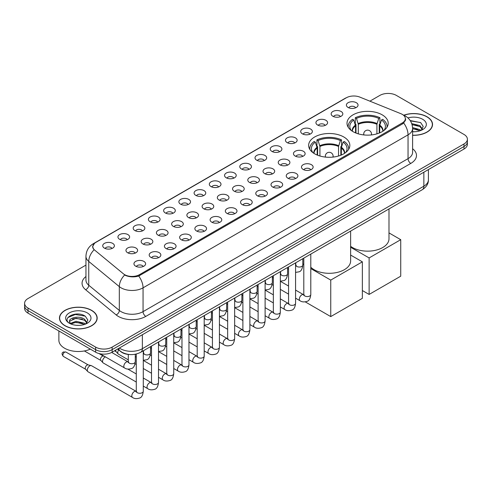 <?xml version="1.0" encoding="UTF-8"?>
<svg xmlns="http://www.w3.org/2000/svg" width="492" height="492" viewBox="0 0 492 492"><rect width="100%" height="100%" fill="white"/><g stroke="black" fill="none" stroke-linecap="round" stroke-linejoin="round"><path stroke-width="0.74" d="M343.803 136.985A20.602 11.894 0 0 0 321.35 134.408A20.602 11.894 0 0 0 308.632 145.398A20.602 11.894 0 0 0 314.665 153.805A20.602 11.894 0 0 0 337.118 156.382A20.602 11.894 0 0 0 349.837 145.398A20.602 11.894 0 0 0 343.803 136.985M382.179 114.827A20.602 11.894 0 0 0 359.726 112.25A20.602 11.894 0 0 0 347.008 123.24A20.602 11.894 0 0 0 353.041 131.653A20.602 11.894 0 0 0 375.494 134.23A20.602 11.894 0 0 0 388.213 123.24A20.602 11.894 0 0 0 382.179 114.827M332.863 116.26A5.83 3.364 180 0 1 331.706 115.306A5.83 3.364 180 0 1 333.637 111.118A5.83 3.364 180 0 1 341.11 111.493A5.83 3.364 180 0 1 342.266 115.306A5.83 3.364 180 0 1 332.863 116.26M340.402 116.604A3.499 2.017 0 0 0 339.462 115.62A3.499 2.017 0 0 0 336.011 115.11A3.499 2.017 0 0 0 333.576 116.604M317.635 125.048A5.83 3.364 180 0 1 316.479 124.095A5.83 3.364 180 0 1 318.41 119.913A5.83 3.364 180 0 1 325.882 120.288A5.83 3.364 180 0 1 327.039 124.095A5.83 3.364 180 0 1 317.635 125.048M325.169 125.398A3.499 2.017 0 0 0 324.234 124.415A3.499 2.017 0 0 0 320.784 123.904A3.499 2.017 0 0 0 318.342 125.398M302.408 133.842A5.83 3.364 180 0 1 301.252 132.889A5.83 3.364 180 0 1 303.183 128.707A5.83 3.364 180 0 1 310.655 129.082A5.83 3.364 180 0 1 311.811 132.889A5.83 3.364 180 0 1 302.408 133.842M309.942 134.193A3.499 2.017 0 0 0 309.007 133.209A3.499 2.017 0 0 0 305.557 132.692A3.499 2.017 0 0 0 303.115 134.193M287.18 142.631A5.83 3.364 180 0 1 286.018 141.684A5.83 3.364 180 0 1 287.949 137.496A5.83 3.364 180 0 1 295.421 137.871A5.83 3.364 180 0 1 296.584 141.684A5.83 3.364 180 0 1 287.18 142.631M294.714 142.981A3.499 2.017 0 0 0 293.773 141.997A3.499 2.017 0 0 0 290.329 141.487A3.499 2.017 0 0 0 287.888 142.981M271.947 151.425A5.83 3.364 180 0 1 270.791 150.472A5.83 3.364 180 0 1 272.722 146.29A5.83 3.364 180 0 1 280.194 146.665A5.83 3.364 180 0 1 281.35 150.472A5.83 3.364 180 0 1 271.947 151.425M279.487 151.776A3.499 2.017 0 0 0 278.546 150.792A3.499 2.017 0 0 0 275.102 150.281A3.499 2.017 0 0 0 272.66 151.776M256.719 160.22A5.83 3.364 180 0 1 255.563 159.267A5.83 3.364 180 0 1 257.494 155.085A5.83 3.364 180 0 1 264.967 155.46A5.83 3.364 180 0 1 266.123 159.267A5.83 3.364 180 0 1 256.719 160.22M264.259 160.57A3.499 2.017 0 0 0 263.318 159.586A3.499 2.017 0 0 0 259.868 159.07A3.499 2.017 0 0 0 257.433 160.57M241.492 169.008A5.83 3.364 180 0 1 240.336 168.061A5.83 3.364 180 0 1 242.267 163.873A5.83 3.364 180 0 1 249.739 164.248A5.83 3.364 180 0 1 250.895 168.061A5.83 3.364 180 0 1 241.492 169.008M249.026 169.359A3.499 2.017 0 0 0 248.091 168.375A3.499 2.017 0 0 0 244.641 167.864A3.499 2.017 0 0 0 242.199 169.359M226.265 177.803A5.83 3.364 180 0 1 225.108 176.849A5.83 3.364 180 0 1 227.04 172.667A5.83 3.364 180 0 1 234.512 173.043A5.83 3.364 180 0 1 235.668 176.849A5.83 3.364 180 0 1 226.265 177.803M233.798 178.153A3.499 2.017 0 0 0 232.857 177.169A3.499 2.017 0 0 0 229.413 176.659A3.499 2.017 0 0 0 226.972 178.153M211.037 186.597A5.83 3.364 180 0 1 209.875 185.644A5.83 3.364 180 0 1 211.806 181.456A5.83 3.364 180 0 1 219.278 181.831A5.83 3.364 180 0 1 220.441 185.644A5.83 3.364 180 0 1 211.037 186.597M218.571 186.942A3.499 2.017 0 0 0 217.63 185.958A3.499 2.017 0 0 0 214.186 185.447A3.499 2.017 0 0 0 211.745 186.942M195.804 195.385A5.83 3.364 180 0 1 194.648 194.432A5.83 3.364 180 0 1 196.579 190.25A5.83 3.364 180 0 1 204.051 190.625A5.83 3.364 180 0 1 205.207 194.432A5.83 3.364 180 0 1 195.804 195.385M203.344 195.736A3.499 2.017 0 0 0 202.403 194.752A3.499 2.017 0 0 0 198.959 194.242A3.499 2.017 0 0 0 196.517 195.736M180.576 204.18A5.83 3.364 180 0 1 179.42 203.227A5.83 3.364 180 0 1 181.351 199.045A5.83 3.364 180 0 1 188.823 199.42A5.83 3.364 180 0 1 189.98 203.227A5.83 3.364 180 0 1 180.576 204.18M188.116 204.531A3.499 2.017 0 0 0 187.175 203.547A3.499 2.017 0 0 0 183.725 203.03A3.499 2.017 0 0 0 181.29 204.531M165.349 212.968A5.83 3.364 180 0 1 164.193 212.021A5.83 3.364 180 0 1 166.124 207.833A5.83 3.364 180 0 1 173.596 208.208A5.83 3.364 180 0 1 174.752 212.021A5.83 3.364 180 0 1 165.349 212.968M172.883 213.319A3.499 2.017 0 0 0 171.948 212.335A3.499 2.017 0 0 0 168.498 211.824A3.499 2.017 0 0 0 166.056 213.319M150.121 221.763A5.83 3.364 180 0 1 148.965 220.81A5.83 3.364 180 0 1 150.896 216.628A5.83 3.364 180 0 1 158.369 217.003A5.83 3.364 180 0 1 159.525 220.81A5.83 3.364 180 0 1 150.121 221.763M157.655 222.113A3.499 2.017 0 0 0 156.714 221.129A3.499 2.017 0 0 0 153.27 220.619A3.499 2.017 0 0 0 150.829 222.113M134.894 230.557A5.83 3.364 180 0 1 133.732 229.604A5.83 3.364 180 0 1 135.663 225.422A5.83 3.364 180 0 1 143.135 225.797A5.83 3.364 180 0 1 144.297 229.604A5.83 3.364 180 0 1 134.894 230.557M142.428 230.908A3.499 2.017 0 0 0 141.487 229.924A3.499 2.017 0 0 0 138.043 229.407A3.499 2.017 0 0 0 135.601 230.908M119.661 239.346A5.83 3.364 180 0 1 118.504 238.399A5.83 3.364 180 0 1 120.435 234.21A5.83 3.364 180 0 1 127.908 234.586A5.83 3.364 180 0 1 129.064 238.399A5.83 3.364 180 0 1 119.661 239.346M127.2 239.696A3.499 2.017 0 0 0 126.26 238.712A3.499 2.017 0 0 0 122.815 238.202A3.499 2.017 0 0 0 120.374 239.696M104.433 248.14A5.83 3.364 180 0 1 103.277 247.187A5.83 3.364 180 0 1 105.208 243.005A5.83 3.364 180 0 1 112.68 243.38A5.83 3.364 180 0 1 113.837 247.187A5.83 3.364 180 0 1 104.433 248.14M111.973 248.491A3.499 2.017 0 0 0 111.032 247.507A3.499 2.017 0 0 0 107.582 246.996A3.499 2.017 0 0 0 105.147 248.491M348.09 107.465A5.83 3.364 180 0 1 346.934 106.512A5.83 3.364 180 0 1 348.865 102.33A5.83 3.364 180 0 1 356.337 102.705A5.83 3.364 180 0 1 357.493 106.512A5.83 3.364 180 0 1 348.09 107.465M355.63 107.816A3.499 2.017 0 0 0 354.689 106.832A3.499 2.017 0 0 0 351.245 106.321A3.499 2.017 0 0 0 348.803 107.816M295.175 156.044A5.83 3.364 180 0 1 294.019 155.091A5.83 3.364 180 0 1 295.95 150.909A5.83 3.364 180 0 1 303.423 151.284A5.83 3.364 180 0 1 304.579 155.091A5.83 3.364 180 0 1 295.175 156.044M302.715 156.394A3.499 2.017 0 0 0 301.774 155.41A3.499 2.017 0 0 0 298.33 154.9A3.499 2.017 0 0 0 295.889 156.394M279.948 164.838A5.83 3.364 180 0 1 278.792 163.885A5.83 3.364 180 0 1 280.723 159.697A5.83 3.364 180 0 1 288.195 160.078A5.83 3.364 180 0 1 289.351 163.885A5.83 3.364 180 0 1 279.948 164.838M287.482 165.183A3.499 2.017 0 0 0 286.547 164.199A3.499 2.017 0 0 0 283.097 163.688A3.499 2.017 0 0 0 280.661 165.183M264.721 173.627A5.83 3.364 180 0 1 263.564 172.674A5.83 3.364 180 0 1 265.495 168.492A5.83 3.364 180 0 1 272.968 168.867A5.83 3.364 180 0 1 274.124 172.674A5.83 3.364 180 0 1 264.721 173.627M272.254 173.977A3.499 2.017 0 0 0 271.32 172.993A3.499 2.017 0 0 0 267.869 172.483A3.499 2.017 0 0 0 265.428 173.977M249.493 182.421A5.83 3.364 180 0 1 248.337 181.468A5.83 3.364 180 0 1 250.268 177.286A5.83 3.364 180 0 1 257.74 177.661A5.83 3.364 180 0 1 258.897 181.468A5.83 3.364 180 0 1 249.493 182.421M257.027 182.772A3.499 2.017 0 0 0 256.086 181.788A3.499 2.017 0 0 0 252.642 181.271A3.499 2.017 0 0 0 250.2 182.772M234.26 191.216A5.83 3.364 180 0 1 233.103 190.263A5.83 3.364 180 0 1 235.035 186.074A5.83 3.364 180 0 1 242.507 186.45A5.83 3.364 180 0 1 243.663 190.263A5.83 3.364 180 0 1 234.26 191.216M241.8 191.56A3.499 2.017 0 0 0 240.859 190.576A3.499 2.017 0 0 0 237.415 190.066A3.499 2.017 0 0 0 234.973 191.56M219.032 200.004A5.83 3.364 180 0 1 217.876 199.051A5.83 3.364 180 0 1 219.807 194.869A5.83 3.364 180 0 1 227.279 195.244A5.83 3.364 180 0 1 228.436 199.051A5.83 3.364 180 0 1 219.032 200.004M226.572 200.355A3.499 2.017 0 0 0 225.631 199.371A3.499 2.017 0 0 0 222.181 198.86A3.499 2.017 0 0 0 219.746 200.355M203.805 208.799A5.83 3.364 180 0 1 202.649 207.845A5.83 3.364 180 0 1 204.58 203.663A5.83 3.364 180 0 1 212.052 204.039A5.83 3.364 180 0 1 213.208 207.845A5.83 3.364 180 0 1 203.805 208.799M211.339 209.149A3.499 2.017 0 0 0 210.404 208.165A3.499 2.017 0 0 0 206.954 207.649A3.499 2.017 0 0 0 204.518 209.149M188.577 217.587A5.83 3.364 180 0 1 187.421 216.64A5.83 3.364 180 0 1 189.352 212.452A5.83 3.364 180 0 1 196.825 212.827A5.83 3.364 180 0 1 197.981 216.64A5.83 3.364 180 0 1 188.577 217.587M196.111 217.938A3.499 2.017 0 0 0 195.176 216.954A3.499 2.017 0 0 0 191.726 216.443A3.499 2.017 0 0 0 189.285 217.938M173.35 226.382A5.83 3.364 180 0 1 172.188 225.428A5.83 3.364 180 0 1 174.125 221.246A5.83 3.364 180 0 1 181.597 221.621A5.83 3.364 180 0 1 182.753 225.428A5.83 3.364 180 0 1 173.35 226.382M180.884 226.732A3.499 2.017 0 0 0 179.943 225.748A3.499 2.017 0 0 0 176.499 225.238A3.499 2.017 0 0 0 174.057 226.732M158.117 235.176A5.83 3.364 180 0 1 156.96 234.223A5.83 3.364 180 0 1 158.891 230.035A5.83 3.364 180 0 1 166.364 230.416A5.83 3.364 180 0 1 167.52 234.223A5.83 3.364 180 0 1 158.117 235.176M165.656 235.52A3.499 2.017 0 0 0 164.715 234.536A3.499 2.017 0 0 0 161.271 234.026A3.499 2.017 0 0 0 158.83 235.52M142.889 243.964A5.83 3.364 180 0 1 141.733 243.011A5.83 3.364 180 0 1 143.664 238.829A5.83 3.364 180 0 1 151.136 239.204A5.83 3.364 180 0 1 152.292 243.011A5.83 3.364 180 0 1 142.889 243.964M150.429 244.315A3.499 2.017 0 0 0 149.488 243.331A3.499 2.017 0 0 0 146.038 242.82A3.499 2.017 0 0 0 143.602 244.315M127.662 252.759A5.83 3.364 180 0 1 126.505 251.806A5.83 3.364 180 0 1 128.437 247.624A5.83 3.364 180 0 1 135.909 247.999A5.83 3.364 180 0 1 137.065 251.806A5.83 3.364 180 0 1 127.662 252.759M135.195 253.109A3.499 2.017 0 0 0 134.261 252.125A3.499 2.017 0 0 0 130.81 251.609A3.499 2.017 0 0 0 128.375 253.109M303.177 169.457A5.83 3.364 180 0 1 302.02 168.504A5.83 3.364 180 0 1 303.951 164.316A5.83 3.364 180 0 1 311.424 164.691A5.83 3.364 180 0 1 312.58 168.504A5.83 3.364 180 0 1 303.177 169.457M310.71 169.802A3.499 2.017 0 0 0 309.775 168.817A3.499 2.017 0 0 0 306.325 168.307A3.499 2.017 0 0 0 303.884 169.802M287.949 178.245A5.83 3.364 180 0 1 286.793 177.292A5.83 3.364 180 0 1 288.724 173.11A5.83 3.364 180 0 1 296.196 173.485A5.83 3.364 180 0 1 297.353 177.292A5.83 3.364 180 0 1 287.949 178.245M295.483 178.596A3.499 2.017 0 0 0 294.542 177.612A3.499 2.017 0 0 0 291.098 177.102A3.499 2.017 0 0 0 288.656 178.596M272.722 187.04A5.83 3.364 180 0 1 271.559 186.087A5.83 3.364 180 0 1 273.49 181.905A5.83 3.364 180 0 1 280.963 182.28A5.83 3.364 180 0 1 282.125 186.087A5.83 3.364 180 0 1 272.722 187.04M280.255 187.391A3.499 2.017 0 0 0 279.315 186.407A3.499 2.017 0 0 0 275.871 185.89A3.499 2.017 0 0 0 273.429 187.391M257.488 195.828A5.83 3.364 180 0 1 256.332 194.881A5.83 3.364 180 0 1 258.263 190.693A5.83 3.364 180 0 1 265.735 191.068A5.83 3.364 180 0 1 266.892 194.881A5.83 3.364 180 0 1 257.488 195.828M265.028 196.179A3.499 2.017 0 0 0 264.087 195.195A3.499 2.017 0 0 0 260.643 194.684A3.499 2.017 0 0 0 258.202 196.179M242.261 204.623A5.83 3.364 180 0 1 241.105 203.67A5.83 3.364 180 0 1 243.036 199.488A5.83 3.364 180 0 1 250.508 199.863A5.83 3.364 180 0 1 251.664 203.67A5.83 3.364 180 0 1 242.261 204.623M249.801 204.973A3.499 2.017 0 0 0 248.86 203.989A3.499 2.017 0 0 0 245.41 203.479A3.499 2.017 0 0 0 242.974 204.973M227.033 213.417A5.83 3.364 180 0 1 225.877 212.464A5.83 3.364 180 0 1 227.808 208.282A5.83 3.364 180 0 1 235.281 208.657A5.83 3.364 180 0 1 236.437 212.464A5.83 3.364 180 0 1 227.033 213.417M234.567 213.768A3.499 2.017 0 0 0 233.632 212.784A3.499 2.017 0 0 0 230.182 212.267A3.499 2.017 0 0 0 227.741 213.768M211.806 222.206A5.83 3.364 180 0 1 210.65 221.259A5.83 3.364 180 0 1 212.581 217.07A5.83 3.364 180 0 1 220.053 217.446A5.83 3.364 180 0 1 221.209 221.259A5.83 3.364 180 0 1 211.806 222.206M219.34 222.556A3.499 2.017 0 0 0 218.399 221.572A3.499 2.017 0 0 0 214.955 221.062A3.499 2.017 0 0 0 212.513 222.556M196.579 231A5.83 3.364 180 0 1 195.416 230.047A5.83 3.364 180 0 1 197.347 225.865A5.83 3.364 180 0 1 204.82 226.24A5.83 3.364 180 0 1 205.982 230.047A5.83 3.364 180 0 1 196.579 231M204.112 231.351A3.499 2.017 0 0 0 203.171 230.367A3.499 2.017 0 0 0 199.727 229.856A3.499 2.017 0 0 0 197.286 231.351M181.345 239.795A5.83 3.364 180 0 1 180.189 238.841A5.83 3.364 180 0 1 182.12 234.653A5.83 3.364 180 0 1 189.592 235.028A5.83 3.364 180 0 1 190.748 238.841A5.83 3.364 180 0 1 181.345 239.795M188.885 240.139A3.499 2.017 0 0 0 187.944 239.155A3.499 2.017 0 0 0 184.5 238.645A3.499 2.017 0 0 0 182.058 240.139M166.118 248.583A5.83 3.364 180 0 1 164.961 247.63A5.83 3.364 180 0 1 166.893 243.448A5.83 3.364 180 0 1 174.365 243.823A5.83 3.364 180 0 1 175.521 247.63A5.83 3.364 180 0 1 166.118 248.583M173.658 248.934A3.499 2.017 0 0 0 172.717 247.95A3.499 2.017 0 0 0 169.266 247.439A3.499 2.017 0 0 0 166.831 248.934M150.89 257.377A5.83 3.364 180 0 1 149.734 256.424A5.83 3.364 180 0 1 151.665 252.242A5.83 3.364 180 0 1 159.137 252.617A5.83 3.364 180 0 1 160.294 256.424A5.83 3.364 180 0 1 150.89 257.377M158.424 257.728A3.499 2.017 0 0 0 157.489 256.744A3.499 2.017 0 0 0 154.039 256.227A3.499 2.017 0 0 0 151.597 257.728M135.663 266.166A5.83 3.364 180 0 1 134.507 265.219A5.83 3.364 180 0 1 136.438 261.031A5.83 3.364 180 0 1 143.91 261.406A5.83 3.364 180 0 1 145.066 265.219A5.83 3.364 180 0 1 135.663 266.166M143.197 266.516A3.499 2.017 0 0 0 142.256 265.532A3.499 2.017 0 0 0 138.812 265.022A3.499 2.017 0 0 0 136.37 266.516M400.869 113.689A10.498 6.058 180 0 1 402.272 114.372A10.498 6.058 180 0 1 405.346 118.652A10.498 6.058 180 0 1 402.272 122.939L139.482 274.659A10.498 6.058 180 0 1 123.461 273.847L94.71 250.139A10.498 6.058 180 0 1 92.81 246.664A10.498 6.058 180 0 1 95.885 242.378L346.362 97.767A10.498 6.058 180 0 1 359.806 97.09L400.869 113.689M129.599 354.535A11.66 6.734 180 0 1 120.86 351.682L117.625 349.012M412.597 135.312A18.856 10.885 0 0 0 432.536 124.445A18.856 10.885 0 0 0 427.013 116.752A18.856 10.885 0 0 0 403.784 115.183M91.653 310.366A18.856 10.885 0 0 0 71.106 308.01A18.856 10.885 0 0 0 59.464 318.066A18.856 10.885 0 0 0 64.987 325.766A18.856 10.885 0 0 0 85.534 328.121A18.856 10.885 0 0 0 97.176 318.066A18.856 10.885 0 0 0 91.653 310.366M405.759 119.095L403.704 123.049L402.684 123.793L138.713 276.037C134.322 277.297 130.011 277.137 125.767 275.563L124.636 275.016A13.604 9.102 129.5 0 0 119.322 286.633L88.757 261.43A15.547 8.979 180 0 1 85.946 256.283L85.946 280.089A15.547 8.979 0 0 0 88.757 285.237L119.322 310.44A15.547 8.979 0 0 0 121.063 311.639A15.547 8.979 0 0 0 143.055 311.639L408.046 158.645A15.547 8.979 0 0 0 412.597 152.299L412.597 128.492A15.547 8.979 180 0 1 408.046 134.839A13.604 7.854 -120 0 0 403.704 123.049M85.946 265.102L28.013 298.546A11.66 6.734 0 0 0 24.6 303.306L24.6 308.386A11.66 6.734 0 0 0 28.013 313.146L95.639 352.186L95.639 349.646A11.66 6.734 0 0 0 112.133 349.646L463.987 146.505A11.66 6.734 0 0 0 467.4 141.745A11.66 6.734 0 0 1 463.987 146.505L112.133 349.646A11.66 6.734 0 0 1 95.639 349.646L28.013 310.606L95.639 349.646L95.639 347.106A11.66 6.734 0 0 0 112.133 347.106L463.987 143.965A11.66 6.734 0 0 0 467.4 139.205A11.66 6.734 0 0 0 463.987 134.445L396.361 95.405A11.66 6.734 0 0 0 379.867 95.405L369.892 101.168M24.6 305.846A11.66 6.734 0 0 0 28.013 310.606A11.66 6.734 0 0 1 24.6 305.846M412.597 148.738A19.44 11.224 180 0 1 410.795 163.412L145.804 316.399A19.44 11.224 180 0 1 118.314 316.399A19.44 11.224 180 0 1 116.137 314.898L85.571 289.696A3.887 2.601 -50.5 0 0 88.757 285.237L88.757 261.43A13.604 9.102 129.5 0 1 94.034 249.85L92.539 246.664L94.458 243.392M24.6 303.306A11.66 6.734 0 0 0 28.013 308.066L95.639 347.106M95.639 352.186A11.66 6.734 0 0 0 112.133 352.186L463.987 149.045A11.66 6.734 0 0 0 467.4 144.285L467.4 139.205M412.597 135.202A18.659 10.775 0 0 0 432.339 124.445A18.659 10.775 0 0 0 426.878 116.832A18.659 10.775 0 0 0 403.95 115.257M412.597 131.622L414.504 131.745M412.573 127.594L419.891 129.63L420.918 130.454M412.597 128.603L420.076 130.761M411.73 123.59L419.891 125.595L422.419 129.082M412.05 124.581L419.891 126.604L422.216 129.347M412.597 131.739A12.675 7.319 0 0 0 422.64 129.624A12.675 7.319 0 0 0 422.64 119.273A12.675 7.319 0 0 0 407.948 117.92M421.22 130.331L423.206 126.432L420.697 122.643L410.18 120.54M410.414 120.897L420.525 122.533M412.112 124.808L417.714 125.497M412.597 128.83L417.714 129.525M65.122 325.686A18.659 10.775 0 0 0 85.46 328.016A18.659 10.775 0 0 0 96.979 318.066A18.659 10.775 0 0 0 91.512 310.446A18.659 10.775 0 0 0 71.18 308.115A18.659 10.775 0 0 0 59.661 318.066A18.659 10.775 0 0 0 65.122 325.686M58.88 330.968L58.88 340.286A19.44 11.224 0 0 0 64.575 348.219A19.44 11.224 0 0 0 90.313 349.117M76.211 325.28L79.144 325.366M70.387 323.422L76.045 321.264L84.532 323.25L85.559 324.068M70.909 323.964L76.045 322.272L84.716 324.382M70.479 323.81L69.569 321.682A8.788 5.074 0 0 0 70.983 324.031M87.053 322.703L84.532 319.216C79.261 315.28 68.406 317.709 69.569 321.682L69.532 321.294M69.587 321.811L69.833 321.153L76.045 318.238L84.532 320.224L86.856 322.967M85.86 323.945L87.847 320.046L85.331 316.264C76.444 309.874 60.639 318.293 69.766 323.459L70.221 323.736M87.281 312.894A12.675 7.319 0 0 0 69.36 312.894A12.675 7.319 0 0 0 69.36 323.238A12.675 7.319 0 0 0 87.281 323.238A12.675 7.319 0 0 0 87.281 312.894M67.914 317.537L75.356 314.48L85.165 316.147M72.564 319.019L75.356 318.515L82.355 319.111M72.564 323.053L75.356 322.543L82.355 323.146M355.55 132.883L355.55 125.884L353.723 119.98A17.804 10.277 0 0 0 350.802 129.802A17.804 10.277 0 0 0 351.251 130.472M355.999 133.068L355.999 124.47L355.31 124.076L355.31 117.723A19.44 11.224 0 0 1 379.91 117.723L378.748 118.394A17.804 10.277 0 0 0 356.466 118.394L358.299 124.298L358.299 133.849M376.921 133.849L376.921 124.298L378.748 118.394M350.618 246.301A21.384 12.343 0 0 0 352.493 247.537A21.384 12.343 0 0 0 375.79 250.213A21.384 12.343 0 0 0 388.988 238.811L388.988 208.94M379.91 117.723L379.91 124.076L379.221 124.47L379.221 133.068M353.723 119.98L352.561 119.31A19.44 11.224 0 0 0 348.17 126.413A19.44 11.224 0 0 0 348.231 127.28M356.466 118.394L355.31 117.723M386.989 127.28A19.44 11.224 0 0 0 387.044 126.413A19.44 11.224 0 0 0 382.659 119.31L381.497 119.98L379.799 125.134L379.67 132.883M383.969 130.472A17.804 10.277 0 0 0 384.418 129.802A17.804 10.277 0 0 0 381.497 119.98M369.123 294.437L369.123 257.931L400.734 239.684L400.734 276.184L369.123 294.437L362.358 290.532M369.123 257.931L350.618 247.248M388.988 232.9L400.734 239.684M317.174 155.041L317.174 148.037L315.347 142.139A17.804 10.277 0 0 0 312.426 151.96A17.804 10.277 0 0 0 312.875 152.625M317.623 155.22L317.623 146.628L316.934 146.229L316.934 139.882A19.44 11.224 0 0 1 341.534 139.882L340.378 140.552A17.804 10.277 0 0 0 318.096 140.552L319.923 146.45L319.923 156.007M338.551 156.007L338.551 146.45L340.378 140.552M310.796 267.217A21.384 12.343 0 0 0 314.117 269.696A21.384 12.343 0 0 0 337.42 272.371A21.384 12.343 0 0 0 350.618 260.963L350.618 231.092M341.534 139.882L341.534 146.229L340.845 146.628L340.845 155.22M315.347 142.139L314.185 141.468A19.44 11.224 0 0 0 309.8 148.572A19.44 11.224 0 0 0 309.855 149.433M318.096 140.552L316.934 139.882M348.613 149.433A19.44 11.224 0 0 0 348.674 148.572A19.44 11.224 0 0 0 344.283 141.468L343.127 142.139L341.43 147.292L341.294 155.041M345.593 152.625A17.804 10.277 0 0 0 346.042 151.96A17.804 10.277 0 0 0 343.127 142.139M330.747 316.59L330.747 280.089L362.358 261.836L362.358 298.343L330.747 316.59L305.286 301.891M330.747 280.089L310.796 268.57M303.798 264.53L302.801 263.952M350.618 255.059L362.358 261.836M128.289 359.843L118.492 354.185A3.499 2.017 -60 0 1 118.209 353.963A3.499 2.017 -60 0 1 117.766 352.586A3.499 2.017 -60 0 1 118.664 349.867M116.229 351.755A2.528 1.458 -60 0 1 116.026 351.596A2.528 1.458 -60 0 1 115.706 350.599A2.528 1.458 -60 0 1 115.755 350.095M136.284 382.044L103.265 362.979A3.499 2.017 -60 0 1 102.982 362.752A3.499 2.017 -60 0 1 102.539 361.374A3.499 2.017 -60 0 1 105.011 357.094A3.499 2.017 -60 0 1 105.423 356.897M101.001 360.55A2.528 1.458 -60 0 1 100.799 360.384A2.528 1.458 -60 0 1 100.479 359.394A2.528 1.458 -60 0 1 102.262 356.3A2.528 1.458 -60 0 1 103.283 356.079L104.476 356.349M143.283 350.796L143.283 391.263C142.803 395.322 141.542 397.591 139.507 398.071C136.616 398.963 134.298 398.76 132.539 397.462L88.031 371.774A3.499 2.017 -60 0 1 87.754 371.546A3.499 2.017 -60 0 1 87.312 370.168A3.499 2.017 -60 0 1 89.784 365.882A3.499 2.017 -60 0 1 91.192 365.581A3.499 2.017 -60 0 1 91.53 365.71L136.745 391.687M85.768 369.344A2.528 1.458 -60 0 1 85.565 369.178A2.528 1.458 -60 0 1 85.245 368.188A2.528 1.458 -60 0 1 87.035 365.089A2.528 1.458 -60 0 1 88.056 364.873L91.192 365.581M139.482 274.659L139.482 275.729M402.272 122.939L402.272 124.027M145.804 316.399A3.887 2.245 60 0 1 143.055 311.639L143.055 287.832A15.547 8.979 180 0 1 121.063 287.832A15.547 8.979 180 0 1 119.322 286.633L119.322 310.44A3.887 2.601 -50.5 0 1 116.137 314.898M403.262 114.962A13.604 6.371 112 0 0 403.077 114.894L405.23 115.915C409.879 118.707 412.339 122.902 412.597 128.492M138.713 276.037A13.604 7.854 60 0 1 143.055 287.832L408.046 134.839L408.046 158.645A3.887 2.245 60 0 0 410.795 163.412M94.728 243.171A13.604 7.854 -120 0 0 93.314 243.706C88.665 246.498 86.205 250.692 85.946 256.283M93.314 243.706L345.218 98.271A13.604 7.854 60 0 1 346.251 97.834M85.571 289.696A19.44 11.224 180 0 1 85.946 276.529M112.133 347.106L112.133 352.186M463.987 143.965L463.987 149.045M28.013 308.066L28.013 313.146M119.335 348.029A15.547 8.979 0 0 0 120.38 348.693A15.547 8.979 0 0 0 142.366 348.693L423.852 186.185A15.547 8.979 0 0 0 428.403 179.832C428.52 183.694 426.466 186.997 422.241 189.74L140.755 352.254A7.774 4.489 60 0 0 142.366 348.693L142.366 334.732M423.852 172.218L423.852 186.185A7.774 4.489 60 0 1 422.241 189.74M118.701 348.391A7.774 5.203 129.5 0 0 120.06 350.919L117.699 348.976M355.55 125.884A15.24 8.801 0 0 0 352.37 131.247M376.921 124.298A15.24 8.801 0 0 0 358.299 124.298M355.415 125.134A15.418 8.905 0 0 0 352.217 131.149M377.05 123.547A15.418 8.905 0 0 0 358.164 123.547M382.997 131.149A15.418 8.905 0 0 0 379.799 125.134M382.85 131.247A15.24 8.801 0 0 0 379.67 125.884M364.068 134.956A3.887 2.245 180 0 1 363.723 134.033L363.723 134.925M371.497 134.925L371.497 134.033A3.887 2.245 180 0 1 371.152 134.956M317.174 148.037A15.24 8.801 0 0 0 313.994 153.399M338.551 146.45A15.24 8.801 0 0 0 319.923 146.45M317.045 147.292A15.418 8.905 0 0 0 313.847 153.301M338.68 145.706A15.418 8.905 0 0 0 319.794 145.706M344.628 153.301A15.418 8.905 0 0 0 341.43 147.292M344.474 153.399A15.24 8.801 0 0 0 341.294 148.037M325.692 157.114A3.887 2.245 180 0 1 325.347 156.185L325.347 157.077M333.121 157.077L333.121 156.185A3.887 2.245 180 0 1 332.776 157.114M310.796 254.081L310.796 294.548A3.499 2.017 180 0 1 309.616 296.061A3.499 2.017 180 0 1 304.825 295.975A3.499 2.017 180 0 1 303.798 294.548L303.687 295.305L304.001 295.046M310.796 294.548C310.317 298.607 309.062 300.876 307.026 301.356C304.136 302.248 301.811 302.045 300.052 300.753A3.499 2.017 -60 0 1 299.517 297.949A3.499 2.017 -60 0 1 301.799 294.862A3.499 2.017 -60 0 1 301.959 294.782A3.499 2.017 -60 0 1 303.552 294.69L304.259 294.972M295.569 262.876L295.569 303.336A3.499 2.017 180 0 1 294.382 304.856A3.499 2.017 180 0 1 289.597 304.769A3.499 2.017 180 0 1 288.57 303.336L288.46 304.093L288.773 303.835M295.569 303.336C295.089 307.402 293.835 309.671 291.793 310.144C288.902 311.042 286.584 310.839 284.825 309.542A3.499 2.017 -60 0 1 284.29 306.737A3.499 2.017 -60 0 1 286.572 303.656A3.499 2.017 -60 0 1 286.731 303.57A3.499 2.017 -60 0 1 288.324 303.484L289.032 303.761M280.342 271.67L280.342 312.131A3.499 2.017 180 0 1 279.155 313.644A3.499 2.017 180 0 1 274.37 313.558A3.499 2.017 180 0 1 273.343 312.131L273.232 312.887L273.546 312.629M280.342 312.131C279.862 316.196 278.601 318.465 276.565 318.939C273.675 319.831 271.35 319.634 269.598 318.336A3.499 2.017 -60 0 1 269.056 315.532A3.499 2.017 -60 0 1 271.344 312.451A3.499 2.017 -60 0 1 271.498 312.365A3.499 2.017 -60 0 1 273.091 312.272L273.804 312.555M265.114 280.458L265.114 320.925A3.499 2.017 180 0 1 263.927 322.438A3.499 2.017 180 0 1 259.143 322.352A3.499 2.017 180 0 1 258.115 320.925L258.005 321.682L258.312 321.417M265.114 320.925C264.635 324.984 263.374 327.254 261.338 327.733C258.448 328.625 256.123 328.422 254.364 327.125A3.499 2.017 -60 0 1 253.829 324.326A3.499 2.017 -60 0 1 256.117 321.239A3.499 2.017 -60 0 1 256.27 321.159A3.499 2.017 -60 0 1 257.863 321.067L258.577 321.35M249.881 289.253L249.881 329.714A3.499 2.017 180 0 1 248.7 331.233A3.499 2.017 180 0 1 243.909 331.147A3.499 2.017 180 0 1 242.888 329.714L242.771 330.47L243.085 330.212M249.881 329.714C249.401 333.779 248.146 336.048 246.111 336.522C243.22 337.42 240.895 337.217 239.137 335.919A3.499 2.017 -60 0 1 238.602 333.115A3.499 2.017 -60 0 1 240.889 330.034A3.499 2.017 -60 0 1 241.043 329.947A3.499 2.017 -60 0 1 242.636 329.861L243.349 330.138M234.653 298.041L234.653 338.508A3.499 2.017 180 0 1 233.472 340.021A3.499 2.017 180 0 1 228.682 339.935A3.499 2.017 180 0 1 227.655 338.508L227.544 339.265L227.857 339.006M234.653 338.508C234.174 342.573 232.919 344.843 230.883 345.316C227.993 346.208 225.668 346.011 223.909 344.714A3.499 2.017 -60 0 1 223.374 341.909A3.499 2.017 -60 0 1 225.656 338.828A3.499 2.017 -60 0 1 225.816 338.742A3.499 2.017 -60 0 1 227.409 338.65L228.116 338.933M219.426 306.836L219.426 347.303A3.499 2.017 180 0 1 218.239 348.816A3.499 2.017 180 0 1 213.454 348.73A3.499 2.017 180 0 1 212.427 347.303L212.316 348.053L212.63 347.795M219.426 347.303C218.946 351.362 217.685 353.631 215.65 354.111C212.759 355.003 210.441 354.8 208.682 353.502A3.499 2.017 -60 0 1 208.147 350.698A3.499 2.017 -60 0 1 210.428 347.616A3.499 2.017 -60 0 1 210.582 347.53A3.499 2.017 -60 0 1 212.181 347.444L212.888 347.727M204.198 315.63L204.198 356.091A3.499 2.017 180 0 1 203.012 357.61A3.499 2.017 180 0 1 198.227 357.518A3.499 2.017 180 0 1 197.2 356.091L197.089 356.848L197.403 356.589M204.198 356.091C203.719 360.156 202.458 362.426 200.422 362.899C197.532 363.797 195.207 363.594 193.454 362.296A3.499 2.017 -60 0 1 192.913 359.492A3.499 2.017 -60 0 1 195.201 356.411A3.499 2.017 -60 0 1 195.355 356.325A3.499 2.017 -60 0 1 196.948 356.239L197.661 356.516M188.971 324.419L188.971 364.886A3.499 2.017 180 0 1 187.784 366.399A3.499 2.017 180 0 1 182.993 366.312A3.499 2.017 180 0 1 181.972 364.886L181.862 365.642L182.169 365.384M188.971 364.886C188.491 368.945 187.231 371.214 185.195 371.694C182.304 372.585 179.98 372.382 178.221 371.091A3.499 2.017 -60 0 1 177.686 368.287A3.499 2.017 -60 0 1 179.974 365.199A3.499 2.017 -60 0 1 180.127 365.119A3.499 2.017 -60 0 1 181.72 365.027L182.434 365.31M173.738 333.213L173.738 373.674A3.499 2.017 180 0 1 172.557 375.193A3.499 2.017 180 0 1 167.766 375.107A3.499 2.017 180 0 1 166.745 373.674L166.628 374.43L166.942 374.172M173.738 373.674C173.258 377.739 172.003 380.008 169.968 380.482C167.077 381.38 164.752 381.177 162.993 379.879A3.499 2.017 -60 0 1 162.458 377.075A3.499 2.017 -60 0 1 164.746 373.994A3.499 2.017 -60 0 1 164.9 373.908A3.499 2.017 -60 0 1 166.493 373.822L167.206 374.098M158.51 342.008L158.51 382.469A3.499 2.017 180 0 1 157.329 383.981A3.499 2.017 180 0 1 152.538 383.895A3.499 2.017 180 0 1 151.511 382.469L151.401 383.225L151.714 382.967M158.51 382.469C158.03 386.534 156.776 388.803 154.734 389.277C151.85 390.168 149.525 389.971 147.766 388.674A3.499 2.017 -60 0 1 147.231 385.869A3.499 2.017 -60 0 1 149.513 382.788A3.499 2.017 -60 0 1 149.673 382.702A3.499 2.017 -60 0 1 151.265 382.61L151.973 382.893M64.661 352.174A2.528 1.458 -60 0 1 65.922 352.044L63.394 352.044A2.528 1.458 60 0 1 64.661 352.174A2.528 1.458 -60 0 0 63.007 354.4A2.528 1.458 -60 0 0 63.394 356.423L85.657 369.277M143.283 391.263A3.499 2.017 180 0 1 142.096 392.776A3.499 2.017 180 0 1 137.311 392.69A3.499 2.017 180 0 1 136.284 391.263L136.173 392.019L136.487 391.755M132.539 397.462A3.499 2.017 -60 0 1 132.004 394.664A3.499 2.017 -60 0 1 134.285 391.577A3.499 2.017 -60 0 1 134.439 391.497A3.499 2.017 -60 0 1 136.038 391.404M302.801 258.7L302.801 265.01A3.499 2.017 180 0 1 301.614 266.529A3.499 2.017 180 0 1 296.824 266.443A3.499 2.017 180 0 1 295.803 265.01L295.803 262.74M287.568 267.494L287.568 273.804A3.499 2.017 180 0 1 286.387 275.317A3.499 2.017 180 0 1 281.596 275.231A3.499 2.017 180 0 1 280.575 273.804L280.575 271.535M272.34 276.283L272.34 282.599A3.499 2.017 180 0 1 271.16 284.112A3.499 2.017 180 0 1 266.369 284.025A3.499 2.017 180 0 1 265.342 282.599L265.342 280.323M257.113 285.077L257.113 291.387A3.499 2.017 180 0 1 255.926 292.906A3.499 2.017 180 0 1 251.141 292.814A3.499 2.017 180 0 1 250.114 291.387L250.114 289.118M241.886 293.872L241.886 300.182A3.499 2.017 180 0 1 240.699 301.694A3.499 2.017 180 0 1 235.914 301.608A3.499 2.017 180 0 1 234.887 300.182L234.887 297.912M226.658 302.66L226.658 308.97A3.499 2.017 180 0 1 225.471 310.489A3.499 2.017 180 0 1 220.68 310.403A3.499 2.017 180 0 1 219.66 308.97L219.66 306.7M211.425 311.454L211.425 317.764A3.499 2.017 180 0 1 210.244 319.277A3.499 2.017 180 0 1 205.453 319.191A3.499 2.017 180 0 1 204.432 317.764L204.432 315.495M196.197 320.249L196.197 326.559A3.499 2.017 180 0 1 195.017 328.072A3.499 2.017 180 0 1 190.226 327.986A3.499 2.017 180 0 1 189.199 326.559L189.199 324.289M180.97 329.037L180.97 335.347A3.499 2.017 180 0 1 179.783 336.866A3.499 2.017 180 0 1 174.998 336.78A3.499 2.017 180 0 1 173.971 335.347L173.971 333.078M165.743 337.832L165.743 344.142A3.499 2.017 180 0 1 164.556 345.655A3.499 2.017 180 0 1 159.771 345.568A3.499 2.017 180 0 1 158.744 344.142L158.744 341.872M150.515 346.62L150.515 352.936A3.499 2.017 180 0 1 149.328 354.449A3.499 2.017 180 0 1 144.537 354.363A3.499 2.017 180 0 1 143.516 352.936L143.516 350.661M135.282 354.246L135.282 361.725A3.499 2.017 180 0 1 134.101 363.244A3.499 2.017 180 0 1 129.31 363.151A3.499 2.017 180 0 1 128.289 361.725L128.289 354.443M100.03 353.779L124.537 367.93A3.499 2.017 -60 0 1 124.002 365.126A3.499 2.017 -60 0 1 126.29 362.044A3.499 2.017 -60 0 1 126.444 361.958A3.499 2.017 -60 0 1 128.037 361.872L111.684 352.432M92.81 246.664L92.81 248.017M405.346 118.652L405.346 120.884M345.218 98.271L347.715 97.109M140.755 352.254C134.5 355.396 128.246 355.396 121.985 352.254L120.06 350.919M428.403 179.832L428.403 169.586M432.339 126.007L432.339 124.445M96.979 319.622L96.979 318.066M59.661 319.622L59.661 318.066M348.17 127.188L348.17 126.413M387.044 127.188L387.044 126.413M371.497 134.033A3.887 3.887 0 0 0 365.667 130.663A3.887 3.887 0 0 0 363.723 134.033M309.8 149.34L309.8 148.572M348.674 149.34L348.674 148.572M333.121 156.185A3.887 3.887 0 0 0 327.291 152.821A3.887 3.887 0 0 0 325.347 156.185M300.052 300.753L295.569 298.164M288.57 294.124L280.342 289.37M273.343 285.329L272.131 284.634M303.798 258.122L303.798 294.548M303.552 294.69L295.569 290.083M288.57 286.043L280.342 281.289M284.825 309.542L280.342 306.953M273.343 302.912L265.114 298.164M258.115 294.124L256.904 293.423M288.57 266.916L288.57 303.336M288.324 303.484L280.342 298.878M273.343 294.837L265.114 290.083M269.598 318.336L265.114 315.747M258.115 311.707L249.881 306.953M242.888 302.912L241.677 302.217M273.343 275.704L273.343 312.131M273.091 312.272L265.114 307.666M258.115 303.625L249.881 298.878M254.364 327.125L249.881 324.542M242.888 320.501L234.653 315.747M227.655 311.707L226.449 311.005M258.115 284.499L258.115 320.925M257.863 321.067L249.881 316.461M242.888 312.42L234.653 307.666M239.137 335.919L234.653 333.33M227.655 329.289L219.426 324.542M212.427 320.501L211.216 319.8M242.888 293.293L242.888 329.714M242.636 329.861L234.653 325.249M227.655 321.214L219.426 316.461M223.909 344.714L219.426 342.124M212.427 338.084L204.198 333.33M197.2 329.289L195.988 328.594M227.655 302.082L227.655 338.508M227.409 338.65L219.426 334.043M212.427 330.003L204.198 325.249M208.682 353.502L204.198 350.919M197.2 346.878L188.971 342.124M181.972 338.084L180.761 337.383M212.427 310.876L212.427 347.303M212.181 347.444L204.198 342.838M197.2 338.797L188.971 334.043M193.454 362.296L188.971 359.707M181.972 355.667L173.738 350.919M166.745 346.878L165.533 346.177M197.2 319.671L197.2 356.091M196.948 356.239L188.971 351.626M181.972 347.586L173.738 342.838M178.221 371.091L173.738 368.502M166.745 364.461L158.51 359.707M151.511 355.667L150.306 354.972M181.972 328.459L181.972 364.886M181.72 365.027L173.738 360.421M166.745 356.38L158.51 351.626M162.993 379.879L158.51 377.29M151.511 373.25L143.283 368.502M136.284 364.461L135.072 363.76M114.55 350.79L116.112 351.694M166.745 337.254L166.745 373.674M166.493 373.822L158.51 369.215M151.511 365.175L143.283 360.421M116.026 351.596L118.209 353.963M147.766 388.674L143.283 386.085M84.372 350.95L100.885 360.482M151.511 346.042L151.511 382.469M151.265 382.61L143.283 378.004M136.284 373.963L127.84 369.092M100.799 360.384L102.982 362.752M98.935 353.52L103.412 356.11M136.284 354.025L136.284 391.263M85.565 369.178L87.754 371.546M65.922 352.044L88.185 364.898M63.394 356.423C61.617 354.222 61.617 352.764 63.394 352.044M296.264 265.434L295.551 265.157M295.569 272.402L299.025 271.818C301.061 271.344 302.322 269.075 302.801 265.01M288.57 269.204L287.568 268.626M296 265.508L295.692 265.766L295.803 265.01M281.037 274.228L280.323 273.946M280.342 281.19L283.798 280.612C285.834 280.139 287.088 277.869 287.568 273.804M273.343 277.998L272.34 277.42M280.772 274.302L280.458 274.561L280.575 273.804M265.803 283.023L265.096 282.74M265.114 289.985L268.564 289.407C270.606 288.927 271.861 286.658 272.34 282.599M258.115 286.793L257.113 286.215M265.545 283.091L265.231 283.349L265.342 282.599M250.576 291.811L249.868 291.535M249.881 298.779L253.337 298.195C255.373 297.721 256.633 295.452 257.113 291.387M242.888 295.581L241.886 295.003M250.317 291.885L250.004 292.143L250.114 291.387M235.348 300.606L234.635 300.323M234.653 307.568L238.11 306.99C240.145 306.51 241.406 304.24 241.886 300.182M227.655 304.376L226.658 303.798M235.09 300.68L234.776 300.938L234.887 300.182M220.121 309.4L219.407 309.117M219.426 316.362L222.882 315.778C224.918 315.304 226.179 313.035 226.658 308.97M212.427 313.164L211.425 312.586M219.856 309.468L219.549 309.726L219.66 308.97M204.893 318.189L204.18 317.912M204.198 325.151L207.655 324.572C209.69 324.099 210.945 321.829 211.425 317.764M197.2 321.959L196.197 321.381M204.629 318.262L204.315 318.521L204.432 317.764M189.66 326.983L188.953 326.7M188.971 333.945L192.421 333.367C194.463 332.887 195.718 330.618 196.197 326.559M181.972 330.753L180.97 330.175M189.402 327.057L189.088 327.315L189.199 326.559M174.432 335.772L173.725 335.495M173.738 342.739L177.194 342.155C179.229 341.682 180.49 339.412 180.97 335.347M166.745 339.541L165.743 338.963M174.174 335.845L173.861 336.104L173.971 335.347M159.205 344.566L158.492 344.283M158.51 351.528L161.966 350.95C164.002 350.476 165.263 348.207 165.743 344.142M151.511 348.336L150.515 347.758M158.947 344.64L158.633 344.898L158.744 344.142M143.978 353.361L143.264 353.078M143.283 360.322L146.739 359.744C148.775 359.265 150.035 356.995 150.515 352.936M136.284 357.131L135.282 356.552M143.713 353.428L143.406 353.687L143.516 352.936M128.744 362.149L128.037 361.872M124.537 367.93C126.26 369.221 128.584 369.424 131.512 368.533C133.547 368.059 134.802 365.79 135.282 361.725M128.486 362.223L128.172 362.481L128.289 361.725"/></g></svg>
